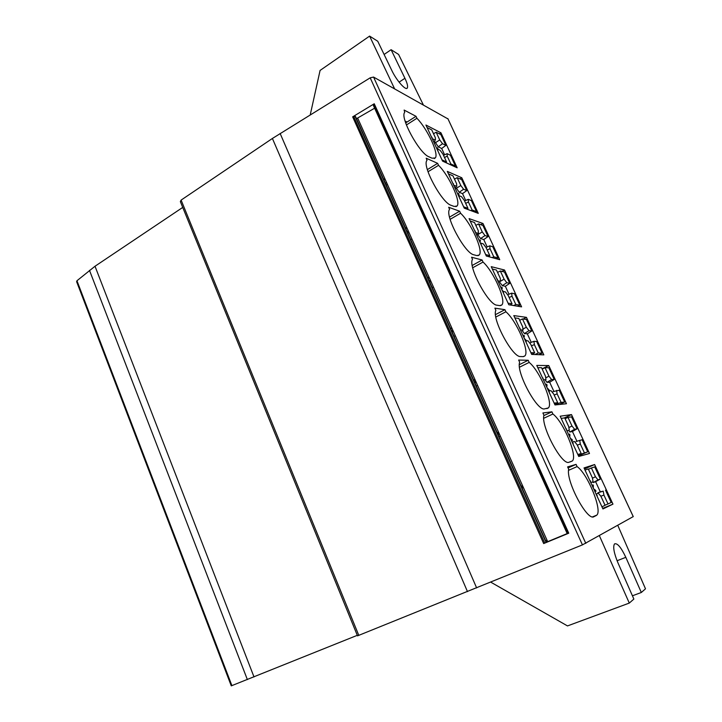 <?xml version="1.0" encoding="UTF-8"?>
<svg xmlns="http://www.w3.org/2000/svg" width="722" height="722" viewBox="0 0 722 722"><rect width="100%" height="100%" fill="white"/><g stroke="black" fill="none" stroke-linecap="round" stroke-linejoin="round"><path stroke-width="1.08" d="M405.087 121.061L407.037 122.045L405.674 122.92M434.184 158.614L435.267 157.947L432.045 158.208L428.859 156.764C419.383 153.461 399.555 117.036 404.726 112.388L404.13 110.06L416.007 116.314L407.037 122.045M352.661 116.856L543.675 543.558L546.103 542.493L355.143 116.422L352.661 116.856L374.24 103.76L373.491 105.62M374.637 108.192L356.469 118.697M394.6 88.833L369.61 36.1L377.741 41.244L391.847 70.539C396.495 80.458 405.791 90.909 407.289 88.03C408.092 86.568 407.307 83.319 404.925 78.292L391.107 49.701L398.598 54.439L423.336 104.889M310.234 114.861L320.081 70.431L369.61 36.1M231.915 685.656L76.956 280.75L76.622 281.67L231.266 685.864L357.291 635.324M76.956 280.75L95.015 266.247L182.72 207.422M467.486 591.634L272.402 138.462L181.114 200.093L180.356 201.619L357.507 635.856L582.437 544.884L633.248 516.591M272.402 138.462L370.187 77.823L373.572 77.073L448.028 118.94M543.675 543.558L568.755 533.197L374.24 103.76M435.267 157.947C439.147 154.093 427.415 128.85 416.91 118.264L416.007 116.314M593.024 516.871L596.173 515.571L593.971 516.654C587.455 521.681 565.867 481.222 568.665 469.192L567.618 466.899L576.075 464.372L568.07 467.892M596.173 515.571L596.778 515.129C602.644 510.418 587.582 473.614 577.095 466.592L576.075 464.372M551.906 411.829L542.899 412.957L543.928 415.195C540.57 425.827 561.96 465.925 569.008 462.242L572.338 460.97C577.898 456.358 563.449 421.72 552.908 414.013L551.906 411.829L543.846 415.601M578.737 456.466L560.182 416.206L571.49 414.599L589.495 453.479L578.737 456.466M528.197 360.269L518.658 360.052L519.669 362.245C515.779 371.532 536.969 411.26 544.532 408.887L548.377 407.912C553.63 403.399 539.749 370.747 529.181 362.408L528.197 360.269L519.353 364.664M554.992 404.952L536.771 365.44L548.765 365.549L566.454 403.733L554.992 404.952M504.931 309.666L494.877 308.15L495.87 310.307C491.465 318.285 512.458 357.661 520.517 356.542L523.17 356.632L524.885 355.91C529.84 351.524 516.474 320.658 505.896 311.769L504.931 309.666L495.5 314.612M531.681 354.394L513.802 315.595L526.446 317.355L543.819 354.872L531.681 354.394M482.079 259.992L471.547 257.222L472.522 259.342C467.612 266.066 488.424 305.099 496.953 305.18L499.75 305.632L501.844 304.946C506.51 300.686 493.613 271.445 483.036 262.059L482.079 259.992L472.242 265.443M508.802 304.756L491.24 266.662L504.516 270.01L521.591 306.868L508.802 304.756M459.652 211.23L448.66 207.25L449.607 209.326C444.229 214.849 464.851 253.539 473.831 254.785L476.764 255.579L479.237 254.983C483.623 250.859 471.15 223.08 460.591 213.252L459.652 211.23L449.535 217.114M486.33 256.012L469.083 218.604L482.964 223.486L499.741 259.703L486.33 256.012M437.631 163.343L426.188 158.208L427.018 160.365C421.54 165.176 441.837 202.99 451.133 205.319L454.201 206.447L457.044 205.996C461.178 201.998 449.093 175.554 438.552 165.329L437.631 163.343L427.361 169.616M464.255 208.144L447.315 171.394L461.782 177.765L478.271 213.36L464.255 208.144M442.577 161.123L425.935 125.023L440.962 132.821L457.17 167.811L442.577 161.123M602.933 508.947L584.026 467.928L594.621 464.544L612.96 504.137L602.933 508.947M391.107 49.701L384.104 54.466M373.373 105.367L567.257 533.738L568.755 533.197M567.185 533.585L546.319 542.231M521.708 487.341L523.035 486.754M523.387 487.54L522.069 488.126M521.627 487.151L522.954 486.574M522.791 486.204L521.464 486.79L522.8 486.222M521.221 486.249L522.548 485.662M406.414 124.969L416.91 118.264M497.855 434.112L499.155 433.498M543.72 418.3L552.908 414.013M500.274 435.998L498.974 436.611M564.27 417.948L571.49 414.599M474.525 382.064L475.798 381.433M519.488 367.209L529.181 362.408M477.576 385.404L476.303 386.035M542.06 368.825L548.765 365.549M451.629 330.992L452.875 330.333M495.824 317.039L505.896 311.769M455.293 335.721L454.048 336.38M523.215 319.025L526.446 317.355M429.157 280.858L430.384 280.172M472.711 267.763L483.036 262.059M433.408 286.932L432.189 287.609M501.952 271.4L504.516 270.01M407.1 231.645L408.3 230.941M450.113 219.335L460.591 213.252M411.919 239.018L410.719 239.713M480.825 224.704L482.964 223.486M385.44 183.325L386.613 182.603M428.02 171.746L438.552 165.329M459.941 178.866L461.782 177.765M439.337 133.832L440.962 132.821M498.063 434.581L499.362 433.976M497.431 433.173L498.731 432.559M474.859 382.813L476.132 382.182M473.858 380.575L475.13 379.943M452.089 332.012L453.335 331.353M450.727 328.97L451.972 328.311M429.734 282.131L430.953 281.454M428.029 278.331L429.247 277.645M407.786 233.17L408.986 232.475M405.746 228.63L406.946 227.926M386.234 185.094L387.407 184.372M383.878 179.832L385.052 179.11M497.828 434.057L499.128 433.453M497.196 432.64L498.496 432.036M578.051 454.959L581.183 453.551L577.131 444.779L574.477 441.485L572.51 441.927L573.169 443.507M573.142 443.525L573.078 444.192M566.941 430.872L566.21 429.292M565.886 428.579L566.599 429.112M561.193 418.399L564.712 417.876L568.719 426.567L569.306 430.276L567.312 430.646M565.091 418.715L568.015 417.388L571.553 416.865L577.086 428.805L572.429 431.503L576.923 441.232M578.475 455.889L587.726 451.791L582.149 439.743L576.021 441.53M587.726 451.791L578.169 455.23M581.183 453.551L577.817 454.463M473.623 380.052L474.896 379.42M554.649 404.212L557.718 402.732L553.738 394.113L551.048 390.719L548.964 390.855L549.487 393.012M543.495 380.007L542.773 378.454M542.421 377.687L543.161 378.274M537.818 367.697L541.545 367.706L545.48 376.234L545.967 379.718L543.856 379.781M542.177 369.077L545.047 367.715L548.801 367.724L554.234 379.456L549.668 382.236L553.873 391.342M559.469 404.482L564.685 402.028L559.207 390.196L553.079 391.631M564.685 402.028L561.075 402.389L554.929 404.816M557.718 402.732L554.135 403.093M450.501 328.465L451.737 327.797M531.681 354.376L534.677 352.832L530.769 344.367L528.053 340.883L525.842 340.712L526.32 342.76M520.472 330.071L519.768 328.555M519.389 327.716L520.147 328.357M514.867 317.906L518.793 318.438L522.665 326.813L523.062 330.071L520.833 329.846M519.669 320.324L522.484 318.925L526.455 319.458L531.789 330.983L527.313 333.835L531.239 342.345M538.982 354.683L542.06 353.157L536.681 341.533L533.928 341.325L530.562 342.607M542.06 353.157L538.233 352.986L535.029 354.529M534.677 352.832L530.887 352.661M427.803 277.826L429.021 277.149M510.003 304.955L512.051 303.827L508.216 295.515L505.463 291.941L503.144 291.48L503.577 293.43M497.864 281.038L497.178 279.549M496.763 278.656L497.548 279.351M492.323 269.026L496.456 270.046L500.256 278.277L500.563 281.327L498.216 280.804M497.557 272.438L500.328 271.003L504.498 272.032L509.741 283.358L505.346 286.282L509.01 294.215M517.737 306.236L519.822 305.144L514.542 293.728L511.645 293.159L508.441 294.441M519.822 305.144L515.797 304.458L513.622 305.55M512.051 303.827L508.062 303.15M405.529 228.134L406.721 227.43M488.343 256.572L489.832 255.696L486.059 247.538L483.28 243.874L480.852 243.133L481.24 244.984M475.672 232.89L474.995 231.419M474.553 230.471L475.356 231.22M470.193 221.013L474.507 222.511L478.244 230.598L478.469 233.45L476.015 232.646M475.834 225.39L478.56 223.919L482.919 225.435L488.072 236.563L483.758 239.551L487.169 246.933M496.465 258.801L497.981 257.971L492.792 246.753L489.76 245.832L486.718 247.123M497.981 257.971L493.758 256.788L492.169 257.619M489.832 255.696L485.644 254.532M383.662 179.354L384.835 178.623M466.872 209.118L468 208.414L464.3 200.4L461.493 196.655L458.948 195.644L459.309 197.404M453.867 185.59L453.199 184.155M452.739 183.153L453.551 183.939M448.452 173.858L452.947 175.816L456.62 183.758L456.764 186.411L454.201 185.346M454.49 179.155L457.179 177.657L461.719 179.643L466.782 190.572L462.54 193.631L465.699 200.472M475.365 212.277L476.52 211.609L471.412 200.59L468.253 199.335L465.284 200.662M476.52 211.609L472.107 209.958L470.897 210.616M468 208.414L463.632 206.781M445.682 162.54L446.557 161.972L442.92 154.093L440.077 150.266L437.442 148.994L437.758 150.663M432.442 139.129L431.792 137.712M437.974 148.669L437.072 149.174L436.864 148.714L437.559 147.766L437.685 149.111M431.305 136.657L432.135 137.496M427.099 127.532L431.765 129.933L435.366 137.74L435.438 140.203L432.776 138.877M433.516 133.723L436.151 132.198L440.871 134.626L445.853 145.375L441.693 148.497L444.608 154.815M454.526 166.592L455.429 166.051L450.411 155.221L447.117 153.642L444.192 155.004M455.429 166.051L450.835 163.939L449.887 164.472M446.557 161.972L442.008 159.869M569.36 436.115L569.604 434.048L569.857 437.189M570.145 437.821L572.519 440.375L570.57 438.75M568.828 430.556L569.838 432.009L572.429 431.503M568.015 417.388L571.986 425.989L569.225 427.415M569.838 432.009L574.604 429.274L571.986 425.989M574.604 429.274L577.086 428.805M577.302 445.158L580.326 444.021L579.703 440.303M580.326 444.021L584.342 452.703M546.274 386.044L546.599 384.176L547.059 385.169L546.762 387.1M547.05 387.723L549.469 390.394L547.466 388.635M555.615 403.742L556.057 404.699M545.318 380.124L546.915 382.344L549.668 382.236M545.047 367.715L548.955 376.162L546.13 377.678M546.915 382.344L551.599 379.537L548.955 376.162M551.599 379.537L554.234 379.456M554.171 395.051L557.131 393.86L556.608 390.367M557.131 393.86L561.075 402.389M523.603 336.876L524.019 335.207L524.082 337.914M524.371 338.528L526.582 340.766M526.221 340.739L524.777 339.421M532.619 353.888L532.881 354.439M522.232 330.622L524.407 333.555L527.313 333.835M522.484 318.925L526.32 327.219L523.468 328.817M524.407 333.555L529.009 330.694L526.32 327.219M529.009 330.694L531.789 330.983M531.446 345.838L534.361 344.611L533.928 341.325M534.361 344.611L538.233 352.986M501.339 288.583L501.826 287.094L502.268 288.051L501.808 289.603M502.088 290.199L503.514 291.553M502.981 291.544L502.494 291.083M499.552 282.022L502.295 285.632L505.346 286.282M500.328 271.003L504.1 279.152L501.221 280.831M502.295 285.632L506.817 282.708L504.1 279.152M506.817 282.708L509.741 283.358M509.127 297.5L511.997 296.237L511.645 293.159M511.997 296.237L515.797 304.458M480.455 240.778L479.471 241.13L480.031 239.839L480.455 240.778L479.931 242.141M480.202 242.727L480.69 243.206M477.422 234.199L480.563 238.549L483.758 239.551M478.56 223.919L482.269 231.933L477.657 234.704M480.563 238.549L485.013 235.571L482.269 231.933M485.013 235.571L488.072 236.563M487.206 250.011L490.021 248.711L489.76 245.832M490.021 248.711L493.758 256.788M459.03 194.326L457.983 194.516L458.605 193.397L459.03 194.326L458.434 195.509M455.735 187.188L459.219 192.287L462.54 193.631M457.179 177.657L460.817 185.527L456.277 188.361M459.219 192.287L463.587 189.245L460.817 185.527M463.587 189.245L466.782 190.572M465.663 203.351L468.434 202.016L468.253 199.335M468.434 202.016L472.107 209.958M434.427 140.998L438.236 146.819L441.693 148.497M436.151 132.198L439.734 139.933L435.267 142.812M438.236 146.819L442.532 143.723L439.734 139.933M442.532 143.723L445.853 145.375M444.49 157.504L447.225 156.132L447.117 153.642M447.225 156.132L450.835 163.939M569.45 435.339L570.064 435.059M571.607 439.608L572.068 439.4M546.373 385.503L547.059 385.169M523.685 336.578L524.461 336.181M501.357 288.538L502.268 288.051M617.779 525.363L645.495 588.818L641.326 592.482L625.821 557.33C621.046 547.258 617.274 542.791 614.503 543.919C612.816 546.807 613.962 553.115 617.951 562.835L633.862 599.061L629.295 603.078L599.395 535.724M641.326 592.482L632.427 595.794M490.789 582.176L567.492 625.92L629.295 603.078M568.548 470.347L577.095 466.592M547.357 540.977L546.003 541.527M545.967 541.455L547.321 540.904M545.724 540.904L547.077 540.345M602.689 508.405L612.96 504.137M584.504 468.966L594.621 464.544M592.753 481.953L593.177 482.585L598.033 479.922L595.451 476.737L592.753 478.072M600.785 496.231L603.935 495.093L603.222 491.15L597.897 492.81L598.033 493.288M596.832 495.707L596.507 493.965L598.339 493.198L600.957 496.393L605.081 505.328L601.949 506.808M592.861 487.106L593.024 484.823L593.367 488.198M592.933 486.096L593.502 485.861M595.018 490.509L595.542 490.283L596.002 491.267L594.107 489.787M593.674 488.848L595.542 490.283M585.01 470.058L588.304 468.984L592.392 477.838L593.069 481.773L591.21 482.476L590.082 481.078M593.177 482.585L595.605 481.673L600.289 491.817L603.222 491.15M600.289 491.817L597.897 492.81M595.605 481.673L600.352 479.056L594.72 466.89L591.399 467.973L595.451 476.737M598.033 479.922L600.352 479.056M597.229 495.545L597.121 496.339M603.935 495.093L608.032 503.947L605.027 505.201M605.514 490.193L611.191 502.458L608.032 503.947M588.43 469.264L591.399 467.973M589.793 480.428L590.488 480.906M89.483 270.353L247.366 679.601M582.437 544.884L370.187 77.823M476.637 587.934L280.136 133.462M585.822 543.386L373.572 77.073M633.248 516.636L447.839 118.579M95.015 266.247L254.009 676.956M181.114 200.093L358.816 635.414M399.085 82.155L404.925 78.292M353.708 116.495L544.776 543.088M567.889 533.54L373.59 104.428M547.664 541.653L357.805 118.381M617.066 560.741L625.821 557.33M447.866 118.598L633.266 516.618M406.712 88.409L407.289 88.03M567.257 533.738L373.464 105.611M546.383 542.366L355.486 116.495M570.254 461.89L572.338 460.97M546.87 408.616L548.377 407.912M523.468 356.623L524.885 355.91M500.499 305.659L501.844 304.946M477.973 255.687L479.237 254.983M455.88 206.682L457.044 205.996M592.6 516.853L596.778 515.129"/></g></svg>
